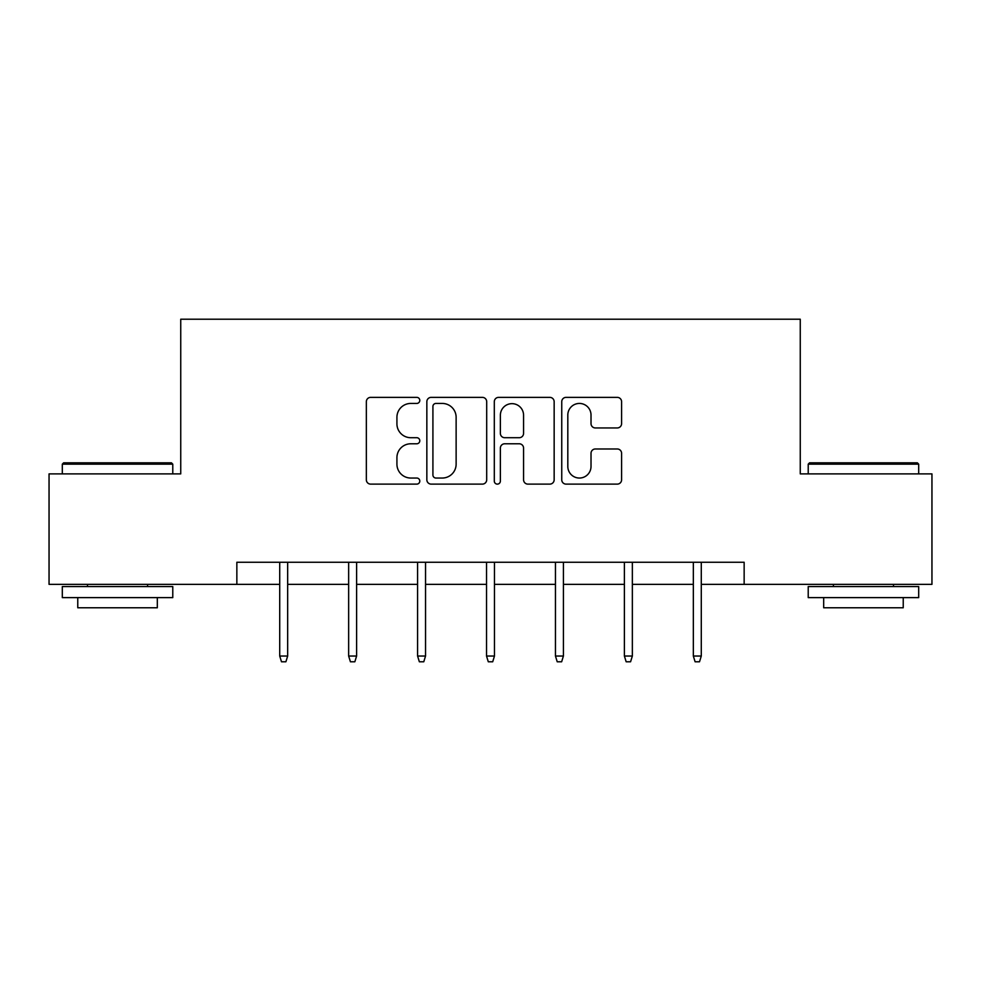 <?xml version="1.0" encoding="UTF-8"?>
<svg xmlns="http://www.w3.org/2000/svg" width="981" height="981" viewBox="0 0 981 981"><rect width="100%" height="100%" fill="white"/><g stroke="black" fill="none" stroke-linecap="round" stroke-linejoin="round"><path stroke-width="1.47" d="M419.794 400.407A3.041 3.041 0 0 0 416.766 397.366L370.683 397.366A4.341 4.341 0 0 0 366.342 401.707L366.342 479.783A4.341 4.341 0 0 0 370.683 484.124L416.766 484.124A3.041 3.041 0 0 0 419.794 481.082A3.041 3.041 0 0 0 416.766 478.041L410.794 478.041A13.881 13.881 0 0 1 396.925 464.16L396.925 457.661A13.881 13.881 0 0 1 410.794 443.78L416.766 443.78A3.041 3.041 0 0 0 419.794 440.739A3.041 3.041 0 0 0 416.766 437.71L410.794 437.71A13.881 13.881 0 0 1 396.925 423.829L396.925 417.317A13.881 13.881 0 0 1 410.794 403.436L416.766 403.436A3.041 3.041 0 0 0 419.794 400.407M617.257 427.949A4.341 4.341 0 0 0 621.598 423.608L621.598 401.707A4.341 4.341 0 0 0 617.257 397.366L566.086 397.366A4.341 4.341 0 0 0 561.745 401.707L561.745 479.783A4.341 4.341 0 0 0 566.086 484.124L617.257 484.124A4.341 4.341 0 0 0 621.598 479.783L621.598 453.32A4.341 4.341 0 0 0 617.257 448.979L595.357 448.979A4.341 4.341 0 0 0 591.016 453.32L591.016 466.441A11.6 11.6 0 0 1 579.415 478.041A11.6 11.6 0 0 1 567.815 466.441L567.815 415.049A11.6 11.6 0 0 1 579.415 403.436A11.6 11.6 0 0 1 591.016 415.049L591.016 423.608A4.341 4.341 0 0 0 595.357 427.949L617.257 427.949M236.85 584.357L49.05 584.357L49.05 473.884L180.737 473.884L180.737 319.217L800.263 319.217L800.263 473.884L931.95 473.884L931.95 584.357L744.15 584.357L744.15 562.26L236.85 562.26L236.85 584.357L279.72 584.357M486.699 401.707A4.341 4.341 0 0 0 482.37 397.366L431.186 397.366A4.341 4.341 0 0 0 426.845 401.707L426.845 479.783A4.341 4.341 0 0 0 431.186 484.124L482.37 484.124A4.341 4.341 0 0 0 486.699 479.783L486.699 401.707M498.63 397.366L549.814 397.366A4.341 4.341 0 0 1 554.155 401.707L554.155 479.783A4.341 4.341 0 0 1 549.814 484.124L527.913 484.124A4.341 4.341 0 0 1 523.572 479.783L523.572 448.121A4.341 4.341 0 0 0 519.231 443.78L504.7 443.78A4.341 4.341 0 0 0 500.371 448.121L500.371 481.082A3.041 3.041 0 0 1 497.33 484.124A3.041 3.041 0 0 1 494.301 481.082L494.301 401.707A4.341 4.341 0 0 1 498.63 397.366M287.666 584.357L348.647 584.357M356.606 584.357L417.587 584.357M425.546 584.357L486.527 584.357M494.473 584.357L555.454 584.357M563.413 584.357L624.394 584.357M632.353 584.357L693.334 584.357M701.28 584.357L744.15 584.357M435.956 403.436A3.041 3.041 0 0 0 432.915 406.477L432.915 475.012A3.041 3.041 0 0 0 435.956 478.041L442.247 478.041A13.881 13.881 0 0 0 456.128 464.16L456.128 417.317A13.881 13.881 0 0 0 442.247 403.436L435.956 403.436M523.572 415.257A11.6 11.6 0 0 0 511.972 403.657A11.6 11.6 0 0 0 500.371 415.257L500.371 433.369A4.341 4.341 0 0 0 504.7 437.71L519.231 437.71A4.341 4.341 0 0 0 523.572 433.369L523.572 415.257M279.72 656.031L281.486 661.783L285.9 661.783L287.666 656.031L279.72 656.031L279.72 562.26M287.666 656.031L287.666 562.26M63.63 462.836L171.454 462.836L172.779 464.16L62.306 464.16L63.63 462.836M117.548 597.613L62.306 597.613L62.306 586.564L172.779 586.564L172.779 597.613L117.548 597.613M157.316 597.613L157.316 607.779L77.769 607.779L77.769 597.613M809.546 462.836L917.37 462.836L918.694 464.16L808.221 464.16L809.546 462.836M863.452 597.613L808.221 597.613L808.221 586.564L918.694 586.564L918.694 597.613L863.452 597.613M903.231 597.613L903.231 607.779L823.684 607.779L823.684 597.613M348.647 656.031L350.425 661.783L354.84 661.783L356.606 656.031L348.647 656.031L348.647 562.26M356.606 656.031L356.606 562.26M417.587 656.031L419.353 661.783L423.78 661.783L425.546 656.031L417.587 656.031L417.587 562.26M425.546 656.031L425.546 562.26M486.527 656.031L488.293 661.783L492.707 661.783L494.473 656.031L486.527 656.031L486.527 562.26M494.473 656.031L494.473 562.26M555.454 656.031L557.22 661.783L561.647 661.783L563.413 656.031L555.454 656.031L555.454 562.26M563.413 656.031L563.413 562.26M624.394 656.031L626.16 661.783L630.575 661.783L632.353 656.031L624.394 656.031L624.394 562.26M632.353 656.031L632.353 562.26M693.334 656.031L695.1 661.783L699.514 661.783L701.28 656.031L693.334 656.031L693.334 562.26M701.28 656.031L701.28 562.26M62.306 473.884L62.306 464.16M87.493 586.564L87.493 584.357M147.591 586.564L147.591 584.357M172.779 473.884L172.779 464.16M808.221 473.884L808.221 464.16M833.409 586.564L833.409 584.357M893.507 586.564L893.507 584.357M918.694 473.884L918.694 464.16"/></g></svg>
